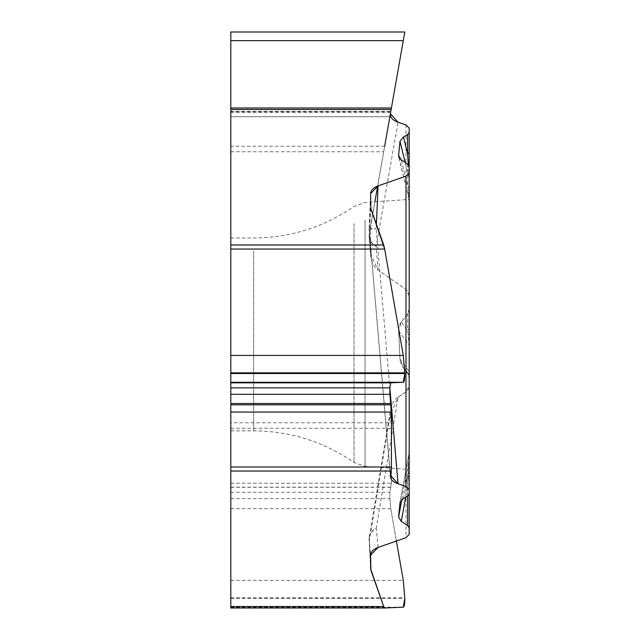 <?xml version="1.0" encoding="UTF-8"?>
<svg xmlns="http://www.w3.org/2000/svg" width="640" height="640" viewBox="0 0 640 640"><rect width="100%" height="100%" fill="white"/><g stroke="black" fill="none" stroke-linecap="round" stroke-linejoin="round"><path stroke-width="0.48" stroke-dasharray="3.2 2.4" d="M230.808 334.424L230.808 430.856L230.808 334.424M404.808 32L230.808 32L230.808 608M230.808 151.76L383.696 151.76L370.864 224.528A15.112 14.464 100 0 0 370.624 227.264L369.136 236.448M390.4 113.736L369.336 233.2A14.464 13.848 -170 0 0 369.136 235.712L370.624 254.52L370.624 227.264M370.624 254.52A17.36 14.464 85.5 0 0 370.688 256.168A17.36 14.464 85.5 0 0 378.072 269.928L405.976 289.472A7.752 6.576 90 0 1 409.192 296.136L409.192 376.856A6.576 6.576 -90 0 0 407.592 372.552L403.448 367.752L407.592 373.44A6.576 6.568 0 0 1 409.192 377.736M409.192 326.904A6.576 5.912 -0 0 1 407.624 330.744L401.264 322.016L407.624 313.72A7.312 6.576 90 0 0 409.192 308.976M401.264 322.016A13.76 13.152 53.9 0 0 398.608 330.696L399.992 359.16A13.76 13.152 53.9 0 0 402.712 366.816A13.76 13.152 53.9 0 0 403.448 367.752M398.056 397.224A16.92 14.464 -80.5 0 0 390.592 409.32A16.92 14.464 -80.5 0 0 390.4 414.256L369.336 540.536A14.464 12.36 9.5 0 1 369.312 536.904A14.464 12.36 9.5 0 1 369.312 536.896A14.464 12.36 9.5 0 1 376.192 528.296L398.056 397.224L405.976 391.896A7.448 6.576 90 0 0 409.192 385.496L409.192 376.856M390.4 414.256L391.152 422.768L230.808 422.768M230.808 428.248L391.408 428.248L391.408 483.216L389.872 492.256L389.872 498.672L390.752 508.696L396.408 541.032L390.752 508.696L389.872 498.672L389.872 492.256L391.408 483.216L391.408 428.248L390.4 414.256L398.056 397.224L405.976 391.896L409.192 385.496L409.192 376.856L407.592 372.552L403.448 367.752L399.992 359.16L398.608 330.696L401.264 322.016L407.624 313.72L409.192 308.976L409.192 296.136L405.976 289.472L378.072 269.928L370.624 254.52L370.624 227.264L374.872 201.816M391.408 428.248L391.152 422.768M230.808 111.752L230.808 116.728L389.872 116.728L391.152 109.48L389.872 116.728L230.808 116.728L230.808 111.752L390.752 111.752M230.808 40.664L403.28 40.664L377.648 186.056M383.696 151.76L384.672 146.224L230.808 146.224M409.192 458.752L409.192 471.672L408.152 477.496L409.096 459.856A6.576 6.376 0 0 0 409.192 458.752L409.192 493.984M408.152 477.496L407.624 486.728A6.576 0.464 180 0 1 409.192 487.032L409.192 471.672M409.192 385.496L409.192 534.344M409.192 128.12L409.192 296.136M399.168 157.808L409.008 198.8L408.152 191.352L409.192 199.128L409.192 179.24A6.576 4.568 0 0 0 409.096 178.448L408.32 164.56M409.192 197.184L409.192 166.376M409.192 217.504L409.192 469.44L409.192 217.504M399.992 359.16L409.096 371.656L408.6 374.392L407.592 373.44L407.592 372.552M378.072 547.448L376.192 528.296A14.464 12.928 174.4 0 0 369.136 539.936L369.136 538.768M398.608 330.696L409.096 345.096L408.152 334.424L409.192 334.424M407.624 313.72L407.624 330.744L408.152 334.424M409.192 371.976A6.576 1.816 180 0 0 409.096 371.656L409.096 345.096A6.576 1.816 180 0 1 409.192 345.408M370.864 224.528L369.336 233.2A14.464 12.592 10 0 0 376.192 246.264A14.464 12.048 175.5 0 1 369.16 236.856L370.68 256.096M409.008 198.8L398.712 156.776M409.192 189.344A6.576 5.448 -0 0 0 407.624 185.808L408.152 191.352M405.16 162.4L409.096 178.448L409.096 198.328A6.576 4.568 0 0 1 409.192 199.128M390.4 475.288L369.168 229.52L376.192 228.72A14.464 0.88 2.5 0 1 369.136 227.632L369.136 228.064M401.784 499.728L409.096 459.856L409.088 453.144L407.592 475.92A6.576 3.064 180 0 0 409.192 473.92M370.864 208.6L369.336 229.544A14.464 10.488 -175.8 0 1 369.136 227.632L370.624 193.608M400.032 502.52L409.088 453.144A6.576 6.376 0 0 0 409.192 452.064M390.608 403.472L389.872 394.344M403.28 40.664L389.872 116.728M253.6 250.92L253.6 430.856L253.6 250.92M230.808 598.416L404.808 598.416M230.808 607.184L403.28 607.184M230.808 597.76L404.808 597.76M230.808 580.328L403.28 580.328M230.808 508.696L390.752 508.696M230.808 498.672L389.872 498.672M230.808 492.256L389.872 492.256M230.808 487.264L390.616 487.264M230.808 487.128L390.824 487.128M230.808 483.216L391.408 483.216M230.808 112.488L390.616 112.488M230.808 111.328L390.824 111.328M369.336 540.536L370.624 565.512M405.696 497.232L407.624 486.728L407.624 496.12M409.096 453.168L400.096 502.24M405.976 391.896L405.976 537.68M370.624 568.784L369.136 539.936L370.624 555.152M365.032 220.176L365.032 466.352L365.032 220.176M354.008 223.552L354.008 462.456L354.008 223.552M378.072 269.928L376.192 246.264L398.056 122.256M405.976 124.92L405.976 289.472M407.624 164.008L407.624 185.808L401.264 159.856M376.392 224.272L376.192 228.72L389.872 388.28M403.448 498.536L407.592 475.92L407.592 496.136M370.624 207.232L369.136 227.632M230.808 430.856L253.6 430.856C290.304 431.112 323.776 441.648 354.008 462.456L365.032 466.352L409.192 469.44M230.808 238L253.6 238C290.304 237.744 323.776 227.208 354.008 206.4L365.032 202.504L409.192 199.416M369.312 536.904L390.576 409.432M402.712 366.824L407.936 373.992L409.192 377.864M370.632 568.984L369.136 540.024A14.464 14.464 0 0 0 369.176 540.624M369.312 536.896A14.464 14.464 0 0 0 369.136 538.52M369.336 233.2A14.464 14.464 0 0 0 369.136 234.96M369.136 229.04A14.464 14.464 0 0 0 369.168 229.52L390.336 476.456"/><path stroke-width="0.96" d="M230.808 606.528L383.696 606.528L384.656 608L230.808 608L230.808 32L404.808 32L403.28 40.664L404.808 32M383.696 606.528L370.864 570.152L370.624 555.152C370.824 551.824 373.304 549.256 378.072 547.448L405.976 537.68L409.192 534.344L409.192 487.032M400.096 502.24L398.608 517.064L401.264 521.408L407.624 525.552L409.192 527.928M399.992 502.832L403.448 498.536L407.592 496.136L409.192 493.984L409.192 489.664L405.976 486.464L398.056 483.8C393.368 482.104 390.792 479.688 390.344 476.552L391.152 471.032L230.808 471.032M390.608 403.472L391.408 412.048L391.408 467.016L390.4 475.288L398.056 483.8L405.976 486.464L409.192 489.664L409.192 493.984L407.592 496.136L403.448 498.536L399.992 502.832L398.608 517.064L401.264 521.408L407.624 525.552L409.192 527.928L409.192 534.344L405.976 537.68L378.072 547.448L370.624 555.152L370.624 568.784L383.696 606.528L384.672 608L403.28 607.184L404.808 598.416L403.28 580.328L396.408 541.032L403.28 580.328L404.808 598.416C404.768 603.992 404.264 606.92 403.28 607.184L384.672 608M230.808 244.984L383.696 244.984L370.864 208.6L370.624 193.608C370.824 190.272 373.304 187.704 378.072 185.904L405.976 176.128L409.192 172.8L409.192 489.664M389.872 394.344L389.872 387.872L390.752 382.832L403.28 382.288L404.808 373.52L403.28 355.432L384.672 249.056L370.864 208.6L370.624 193.608L378.072 185.904L405.976 176.128L409.192 172.8L409.192 166.376L407.624 164.008L401.264 159.856L398.608 155.52L399.992 141.288L403.448 136.992L407.592 134.592L409.192 132.44L409.192 128.12L405.976 124.92L398.056 122.256L390.4 113.736L391.408 108.008L389.872 116.728L404.808 32L391.152 109.48L391.408 108.008L230.808 108.008L391.408 108.008L390.4 113.736C390.064 117.384 392.616 120.224 398.056 122.256L405.976 124.92L409.192 128.12L409.192 132.44L407.592 134.592L403.448 136.992L399.992 141.288L398.608 155.52L398.688 156.68L401.264 159.856L407.624 164.008L409.192 166.376L409.192 172.8M230.808 467.016L391.408 467.016L391.408 412.048L389.872 394.288L389.872 387.872L390.752 382.832L403.28 382.288C404.264 382.016 404.768 379.096 404.808 373.52L403.28 355.432L384.672 249.056L230.808 249.056M383.696 244.984L384.672 249.056M391.408 467.016L391.152 471.032M409.192 179.24L409.192 132.44M408.32 164.56L407.592 153.912A6.576 3.504 0 0 0 409.192 151.624M377.648 186.056L374.872 201.816M389.872 116.728L384.672 146.224M391.152 109.48L230.808 109.48M230.808 40.664L403.28 40.664M230.808 372.856L404.808 372.856M230.808 355.432L403.28 355.432M230.808 373.52L404.808 373.52M230.808 382.288L403.28 382.288M230.808 382.832L390.752 382.832M230.808 387.872L389.872 387.872M230.808 394.288L389.872 394.288M230.808 403.528L390.616 403.528M230.808 404.824L390.824 404.824M230.808 412.048L391.408 412.048M370.624 565.512L370.864 570.152M398.608 517.064L401.784 499.728M401.264 521.408L405.696 497.232M407.624 525.552L407.624 496.12M398.608 155.52L399.168 157.808M399.992 141.288L405.16 162.4M403.448 136.992L407.592 153.912L407.592 134.592M389.872 388.28L398.056 483.8M405.976 486.464L405.976 176.128M378.072 185.904L376.392 224.272M230.808 608L384.656 608M409.008 198.8L409.192 200.352M409.088 453.144L409.192 451.96"/></g></svg>
